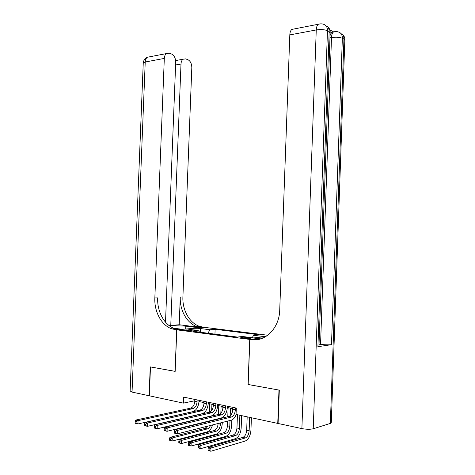 <?xml version="1.0" encoding="UTF-8"?>
<svg xmlns="http://www.w3.org/2000/svg" width="475" height="475" viewBox="0 0 475 475"><rect width="100%" height="100%" fill="white"/><g stroke="black" fill="none" stroke-linecap="round" stroke-linejoin="round"><path stroke-width="0.71" d="M185.879 330.594C189.472 330.909 191.556 330.861 192.126 330.452L190.831 330.143C187.251 329.834 185.179 329.882 184.603 330.285L185.879 330.594M267.769 335.231L204.63 327.376L176.783 329.834L249.737 339.411L263.512 337.802M248.164 384.483L278.973 390.064L277.75 423.409L236.057 414.443L236.301 408.061L183.617 397.106L183.38 403.121L194.809 400.758M249.209 337.725L246.97 337.434C243.313 337.102 241.247 337.155 240.783 337.588L244.578 338.253C248.259 338.586 250.331 338.538 250.794 338.105L249.209 337.725L249.185 338.467M199.518 332.132L198.681 330.82L193.301 331.318L237.34 337.066L242.577 336.49L253.733 337.933L264.694 336.668L253.632 335.273L258.578 334.727L215.127 329.288L210.039 329.763L207.86 333.218M198.681 330.82L188.795 329.543L200.207 328.522L210.039 329.763M237.34 337.066L214.943 334.145L215.127 329.288M277.75 423.409L278.089 423.308M176.783 329.834L175.162 371.379L150.48 366.938L149.34 395.8L183.38 403.121M248.057 384.501L249.737 339.411M198.989 401.553L204.03 402.61M208.246 403.489L213.441 404.581M217.698 405.472L223.06 406.594M227.359 407.491L232.887 408.648M252.195 337.731L253.632 335.273M200.207 328.522L200.498 332.257M232.934 407.36L232.863 409.29C232.507 413.09 231.177 415.483 228.879 416.468L174.812 429.78L177.377 430.415L177.24 433.877L231.248 420.179C233.332 419.508 234.988 417.608 236.217 414.479M235.422 407.883L235.351 409.812C234.994 413.624 233.67 416.023 231.373 417.014L177.377 430.415L175.37 431.561L174.343 431.3L174.289 432.683L175.317 432.945L175.37 431.561M175.317 432.945L177.24 433.877L174.675 433.23L174.289 432.683M174.812 429.78L174.343 431.3M247.178 416.836L246.679 430.231C246.329 433.99 245.047 436.371 242.832 437.38L208.46 447.325L210.983 447.978L210.858 451.25L245.189 441.049C248.502 439.512 250.414 435.925 250.937 430.291L251.4 417.739M249.642 417.365L249.143 430.795C248.793 434.566 247.511 436.952 245.302 437.968L210.983 447.978L209.119 449.077L208.109 448.816L208.056 450.122L209.071 450.383L209.119 449.077M209.071 450.383L210.858 451.25L208.335 450.591L208.056 450.122M208.46 447.325L208.109 448.816M330.06 35.506L331.675 32.318L333.658 31.92M333.587 31.861L329.852 29.949M330.339 423.409L343.953 39.087L344.826 40.517L331.312 422.364L330.339 423.409L313.227 428.765C310.199 429.483 306.417 429.43 301.886 428.593L278.083 423.48L279.306 390.123L248.164 384.518L249.844 339.429L251.619 339.661C265.555 341.952 279.389 327.881 279.728 310.044L289.815 34.901C289.946 32.318 290.605 30.489 291.781 29.42L294.084 28.981M249.844 339.429L255.265 338.794L259.172 339.298M317.912 346.685L329.175 31.582L330.149 33.161L318.963 346.091L317.912 346.685L331.491 344.672C328.652 344.975 325.001 344.88 320.554 344.381L319.034 344.185M251.619 339.661L258.252 339.488M324.538 190.16L324.544 191.193M325.096 174.45L325.007 176.967M165.514 322.198L175.714 62.255C175.613 58.098 174.188 55.332 171.451 53.966L169.207 53.188L166.404 53.58C165.14 54.554 164.439 56.169 164.308 58.425L145.225 61.999L132.044 392.083L149.091 395.746L150.231 366.89L175.162 371.349M204.541 327.382L199.28 327.827L185.796 326.135L169.058 325.547M204.547 327.364L199.957 326.497C189.691 323.428 182.234 310.193 182.905 296.952L191.817 67.664C191.722 63.614 190.374 60.937 187.773 59.63L185.642 58.888L183.077 59.227C181.818 60.165 181.123 61.768 180.993 64.03L175.607 64.98M179.206 324.752L200.462 327.406L197.351 326.723C187.067 323.635 179.609 310.341 180.28 297.047L179.206 324.752L170.768 325.428L168.548 325.149M173.458 328.783L178.018 329.377L174.877 328.658C164.493 325.434 156.987 311.642 157.688 297.867L154.844 297.973L164.308 58.425M175.073 371.361L176.694 329.822L172.045 328.902C161.648 325.66 154.143 311.802 154.844 297.973M176.694 329.822L182.352 329.323L173.595 328.183M170.768 325.428L180.993 64.03M132.044 392.083L130.138 390.949M223.107 405.317L223.036 407.223C222.68 410.982 221.344 413.345 219.028 414.313L164.688 427.268L167.2 427.892L167.063 431.306L221.35 417.976C224.823 416.522 226.83 412.959 227.365 407.301L227.406 406.214M225.548 405.828L225.471 407.734C225.114 411.504 223.784 413.873 221.475 414.847L167.2 427.892L165.205 429.014L164.202 428.765L164.148 430.13L165.152 430.386L165.205 429.014M165.152 430.386L167.063 431.306L164.558 430.677L164.148 430.13M164.688 427.268L164.202 428.765M213.489 403.317L213.417 405.205C213.061 408.922 211.719 411.255 209.392 412.205L154.808 424.816L157.255 425.422L157.124 428.8L211.66 415.821C215.157 414.396 217.176 410.881 217.71 405.282L217.752 404.201M215.876 403.815L215.804 405.703C215.448 409.432 214.106 411.772 211.785 412.728L157.255 425.422L155.277 426.532L154.298 426.289L154.244 427.637L155.224 427.886L155.277 426.532M155.224 427.886L157.124 428.8L154.678 428.183L154.244 427.637M154.808 424.816L154.298 426.289M204.078 401.363L204.007 403.228C203.644 406.903 202.297 409.207 199.963 410.139L145.154 422.418L147.547 423.011L147.416 426.348L202.178 413.713C205.693 412.312 207.717 408.844 208.252 403.305L208.293 402.236M206.411 401.844L206.34 403.714C205.984 407.402 204.636 409.717 202.303 410.655L147.547 423.011L145.582 424.104L144.626 423.866L144.572 425.202L145.528 425.44L145.582 424.104M145.528 425.44L147.416 426.348L145.023 425.742L144.572 425.202M145.154 422.418L144.626 423.866M194.857 399.445L194.786 401.292C194.429 404.926 193.076 407.206 190.724 408.12L135.719 420.078L138.059 420.654L137.928 423.955L192.892 411.647C196.424 410.275 198.461 406.843 198.995 401.369L199.037 400.312M197.143 399.92L197.072 401.767C196.715 405.418 195.362 407.704 193.016 408.619L138.059 420.654L136.105 421.735L135.167 421.503L135.12 422.821L136.052 423.059L136.105 421.735M136.052 423.059L137.928 423.955L135.589 423.367L135.12 422.821M135.719 420.078L135.167 421.503M237.453 414.74L236.954 427.999C236.603 431.716 235.315 434.067 233.083 435.058L198.508 444.754L200.973 445.39L200.848 448.626L235.386 438.686C238.723 437.172 240.647 433.633 241.169 428.058L241.632 415.643M239.863 415.263L239.37 428.551C239.014 432.28 237.726 434.643 235.499 435.634L200.973 445.39L199.12 446.47L198.134 446.215L198.087 447.509L199.072 447.771L199.12 446.47M199.072 447.771L200.848 448.626L198.384 447.978L198.087 447.509M198.508 444.754L198.134 446.215M227.608 421.099L227.43 425.808C227.08 429.489 225.779 431.817 223.541 432.784L188.777 442.237L191.188 442.86L191.063 446.061L225.791 436.365C229.146 434.886 231.088 431.389 231.604 425.873L231.83 419.977M232.097 412.918L232.257 408.518M230.482 408.15L230.191 415.744M230.013 420.494L229.793 426.354C229.443 430.041 228.148 432.375 225.904 433.348L191.188 442.86L189.347 443.929L188.379 443.68L188.332 444.956L189.299 445.212L189.347 443.929M228.119 407.651L227.774 416.741M189.299 445.212L191.063 446.061L188.652 445.425L188.332 444.956M188.777 442.237L188.379 443.68M218.108 423.51L218.102 423.67C217.752 427.31 216.446 429.608 214.189 430.558L179.253 439.773L181.616 440.384L181.492 443.549L216.398 434.097C219.771 432.642 221.718 429.192 222.241 423.736L222.288 422.453M222.454 418.053L222.478 417.507M222.793 409.112L222.888 406.558M221.101 406.184L220.833 413.137M220.643 418.148L220.632 418.499M220.465 422.916L220.418 424.199C220.062 427.85 218.761 430.154 216.511 431.11L181.616 440.384L179.787 441.441L178.843 441.192L178.79 442.457L179.734 442.706L179.787 441.441M218.785 405.697L218.453 414.455M218.292 418.73L218.274 419.081M179.734 442.706L181.492 443.549L179.134 442.932L178.79 442.457M179.253 439.773L178.843 441.192M213.115 420.351L213.127 419.995M213.293 415.684L213.317 415.031M211.909 404.261L211.672 410.489M211.292 420.446L211.28 420.803M209.641 403.786L209.321 412.223L211.725 412.745M208.982 421.016L208.97 421.372M210.514 425.44C209.701 427.352 208.632 428.509 207.302 428.919L172.253 437.962L172.128 441.091L207.189 431.876C209.653 431.027 211.446 428.711 212.568 424.917M207.611 426.176L205.034 428.379L169.943 437.368L172.253 437.962L170.43 439.007L169.51 438.763L169.462 440.016L170.382 440.254L170.43 439.007M170.382 440.254L172.128 441.091L169.818 440.485L169.462 440.016M169.943 437.368L169.51 438.763M246.935 338.449L246.97 337.434M235.351 409.812L232.863 409.29M231.313 417.032L228.819 416.486M249.143 430.795L246.679 430.231M245.302 437.968L242.832 437.38M344.868 39.894C344.868 37.276 343.853 35.209 341.822 33.701C343.282 34.996 343.989 36.789 343.953 39.087L342.356 38.279L331.491 344.672M330.19 32.478C330.19 29.747 329.133 27.603 327.02 26.042C328.498 27.36 329.217 29.207 329.175 31.582L327.477 30.715L313.227 428.765M301.886 428.593L316.255 29.949L289.815 34.901M320.554 344.381L331.503 37.543L329.983 37.81M316.255 29.949C320.803 29.272 324.544 29.533 327.477 30.715C327.518 28.334 326.8 26.481 325.316 25.157C323.148 23.738 320.767 23.465 318.179 24.338C317.033 25.418 316.392 27.289 316.255 29.949M320.31 23.863L291.781 29.42M331.503 37.543C335.968 36.919 339.583 37.163 342.356 38.279C342.392 35.969 341.685 34.17 340.225 32.87C338.158 31.51 335.884 31.219 333.402 32.009C332.268 33.048 331.639 34.895 331.503 37.543M335.344 31.593L331.675 32.318M200.462 327.406L203.062 327.18M178.018 329.377L175.192 329.626M180.28 297.047L182.905 296.952M143.236 63.288L143.254 62.872L145.225 61.999C145.356 59.797 146.057 58.211 147.333 57.255L149.839 56.768M185.683 329.05L185.796 326.135M225.471 407.734L223.036 407.223M221.415 414.865L218.969 414.331M215.804 405.703L213.417 405.205M206.34 403.714L204.007 403.228M202.243 410.667L199.904 410.157M197.072 401.767L194.786 401.292M192.957 408.637L190.665 408.132M239.37 428.551L236.954 427.999M235.499 435.634L233.083 435.058M229.793 426.354L227.43 425.808M225.904 433.348L223.541 432.784M220.418 424.199L218.102 423.67M216.511 431.11L214.189 430.558M207.302 428.919L205.034 428.379M231.373 417.014L228.879 416.468M174.877 328.658L172.045 328.902M197.351 326.723L199.957 326.497M183.077 59.227L175.649 60.58M166.404 53.58L147.333 57.255C144.952 58.372 143.593 60.242 143.254 62.872L130.126 391.269M221.475 414.847L219.028 414.313M211.785 412.728L209.392 412.205M202.303 410.655L199.963 410.139M193.016 408.619L190.724 408.12"/></g></svg>
